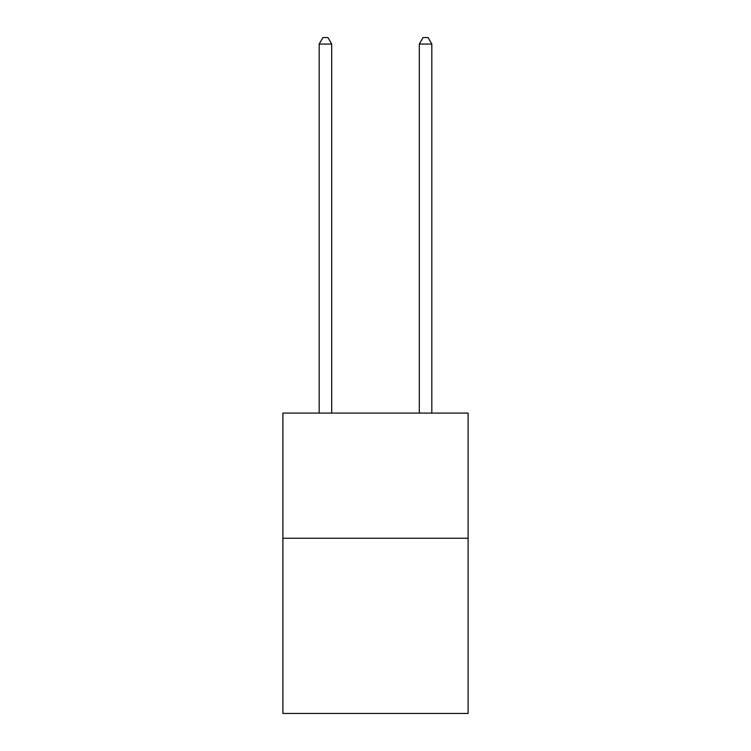 <?xml version="1.0" encoding="UTF-8"?>
<svg xmlns="http://www.w3.org/2000/svg" width="751" height="751" viewBox="0 0 751 751"><rect width="100%" height="100%" fill="white"/><g stroke="black" fill="none" stroke-linecap="round" stroke-linejoin="round"><path stroke-width="1.13" d="M468.108 538.242L468.108 713.45L282.892 713.45L282.892 413.097L468.108 413.097L468.108 538.242L282.892 538.242M331.698 413.097L331.698 44.056L319.184 44.056L319.184 413.097M319.184 44.056L322.939 37.55L327.943 37.55L331.698 44.056M431.816 413.097L431.816 44.056L419.302 44.056L419.302 413.097M419.302 44.056L423.057 37.55L428.061 37.55L431.816 44.056"/></g></svg>
